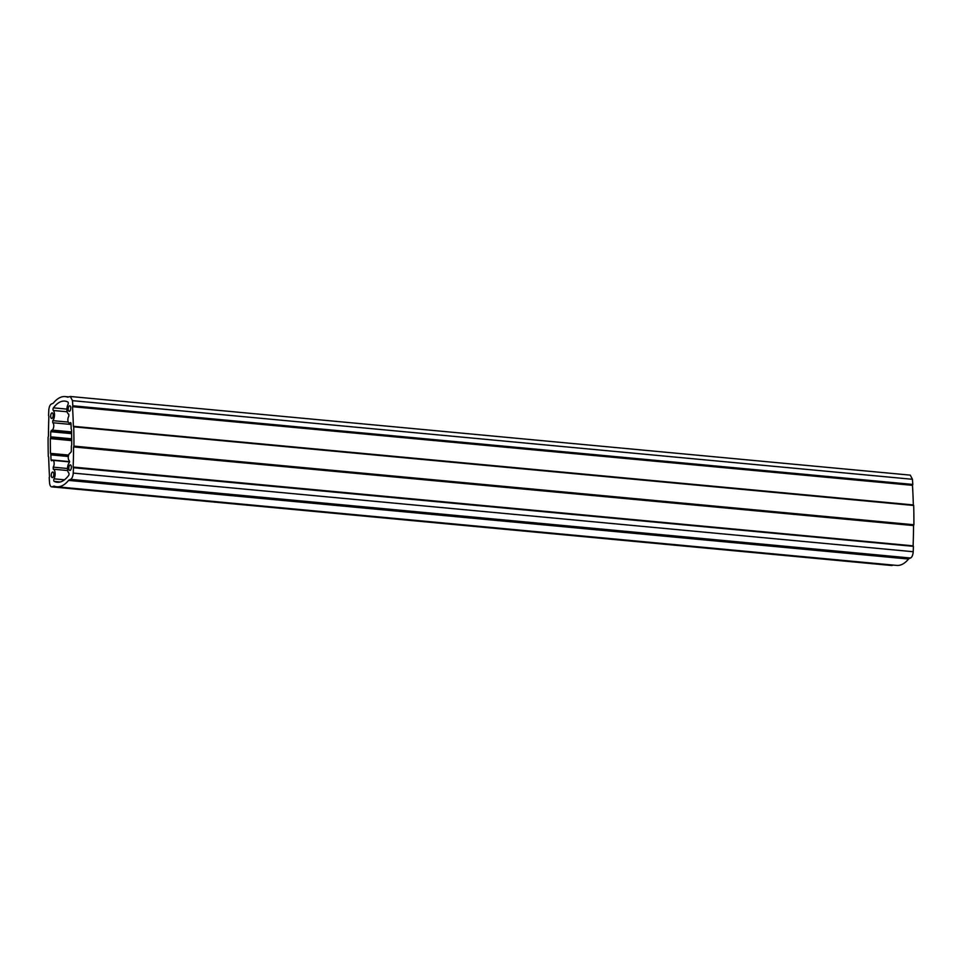 <?xml version="1.0" encoding="UTF-8"?>
<svg xmlns="http://www.w3.org/2000/svg" width="962" height="962" viewBox="0 0 962 962"><rect width="100%" height="100%" fill="white"/><g stroke="black" fill="none" stroke-linecap="round" stroke-linejoin="round"><path stroke-width="1.44" d="M68.194 409.078A2.814 1.263 95.3 0 1 69.733 405.76A2.814 1.263 95.3 0 1 70.755 408.032A2.814 1.263 95.3 0 1 69.204 411.351A2.814 1.263 95.3 0 1 68.194 409.078M50.661 416.197A2.814 1.263 95.3 0 1 52.201 412.878A2.814 1.263 95.3 0 1 53.223 415.151A2.814 1.263 95.3 0 1 51.683 418.482A2.814 1.263 95.3 0 1 50.661 416.197M53.836 474.29A2.814 1.263 -84.7 0 0 52.826 472.005A2.814 1.263 -84.7 0 0 51.275 475.324A2.814 1.263 -84.7 0 0 52.297 477.609A2.814 1.263 -84.7 0 0 53.836 474.29M71.368 467.159A2.814 1.263 -84.7 0 0 70.346 464.887A2.814 1.263 -84.7 0 0 68.807 468.205A2.814 1.263 -84.7 0 0 69.829 470.478A2.814 1.263 -84.7 0 0 71.368 467.159M68.831 416.197A3.776 1.696 -84.7 0 0 67.869 419.973A3.776 1.696 -84.7 0 0 69.228 423.027A3.776 1.696 -84.7 0 0 69.625 422.967L70.611 422.595L71.02 423.46A291.739 130.628 95.3 0 1 71.164 428.511A1.515 0.673 95.3 0 0 71.416 429.497L71.549 429.99A292.484 130.964 -84.7 0 1 71.705 444.745L71.585 445.346A1.515 0.673 -84.7 0 0 71.356 446.524A291.739 130.628 -84.7 0 1 71.308 451.659L69.937 453.27A3.776 1.696 -84.7 0 0 68.254 457.659A3.776 1.696 -84.7 0 0 69.3 460.618L69.264 462.71A5.664 2.537 -84.7 0 0 67.508 468.734A5.664 2.537 -84.7 0 0 68.711 472.871A1.515 0.673 95.3 0 1 69.023 474.122A1.515 0.673 95.3 0 1 68.615 475.517A40.765 18.254 -84.7 0 1 57.215 482.263A40.765 18.254 -84.7 0 1 54.185 481.385A1.515 0.673 95.3 0 1 53.752 480.194A1.515 0.673 95.3 0 1 54.04 478.835A5.664 2.537 -84.7 0 0 55.099 472.979A5.664 2.537 -84.7 0 0 53.283 469.203L53.199 467.159A3.776 1.696 -84.7 0 0 54.149 463.023A3.776 1.696 -84.7 0 0 52.802 460.329A3.776 1.696 -84.7 0 0 52.405 460.389L51.419 460.762L51.01 459.896A291.739 130.628 -84.7 0 1 50.866 454.858A1.515 0.673 -84.7 0 0 50.613 453.872L50.481 453.367A292.484 130.964 -84.7 0 1 50.361 446.007A292.484 130.964 -84.7 0 1 50.325 438.612L50.445 438.011A1.515 0.673 95.3 0 0 50.673 436.832A291.739 130.628 -84.7 0 1 50.721 431.71L52.092 430.086A3.776 1.696 -84.7 0 0 53.74 426.491A3.776 1.696 -84.7 0 0 52.73 422.739L52.766 420.647A5.664 2.537 -84.7 0 0 54.497 415.428A5.664 2.537 -84.7 0 0 53.319 410.485A1.515 0.673 -84.7 0 1 53.006 409.379A1.515 0.673 -84.7 0 1 53.415 407.852A40.765 18.254 -84.7 0 1 64.815 401.094A40.765 18.254 -84.7 0 1 67.845 401.984A1.515 0.673 95.3 0 1 68.278 403.03A1.515 0.673 95.3 0 1 67.989 404.521A5.664 2.537 -84.7 0 0 66.895 409.608A5.664 2.537 -84.7 0 0 68.747 414.153L68.831 416.197M73.148 467.075L73.461 467.712A297.39 133.165 95.3 0 1 73.232 473.088A6.037 2.706 95.3 0 1 70.563 479.365L69.168 479.93A3.776 1.696 95.3 0 0 68.579 480.399A45.286 20.274 -84.7 0 1 56.794 486.772A45.286 20.274 -84.7 0 1 54.329 486.195A3.776 1.696 95.3 0 0 54.125 486.147A3.776 1.696 95.3 0 0 53.728 486.207L52.345 486.772A6.037 2.706 95.3 0 1 51.72 486.868A6.037 2.706 95.3 0 1 49.555 482.708A297.39 133.165 95.3 0 1 49.218 477.561L49.519 476.659A296.645 132.828 95.3 0 1 48.665 457.07L48.304 456.529A297.39 133.165 95.3 0 1 48.124 446.921A297.39 133.165 95.3 0 1 48.1 437.241L48.449 436.423A296.645 132.828 95.3 0 1 48.882 416.305L48.569 415.656A297.39 133.165 95.3 0 1 48.797 410.281A6.037 2.706 95.3 0 1 51.467 403.992L52.862 403.427A3.776 1.696 -84.7 0 0 53.451 402.958A45.286 20.274 95.3 0 1 65.236 396.584A45.286 20.274 95.3 0 1 67.701 397.174L70.31 396.488L72.475 400.661A297.39 133.165 95.3 0 1 72.811 405.796L72.511 406.698A296.645 132.828 95.3 0 1 73.365 426.298L73.725 426.827A297.39 133.165 95.3 0 1 73.93 446.115L73.581 446.945A296.645 132.828 95.3 0 1 73.148 467.063L913.154 545.863M913.359 505.038L913.335 504.942A296.645 132.828 95.3 0 0 912.481 485.341L72.607 406.457M913.239 545.863L73.268 467.231L913.431 546.344A297.39 133.165 95.3 0 1 913.203 551.719A6.037 2.706 95.3 0 1 910.533 558.008L909.138 558.573L69.168 479.93M56.794 486.772L896.764 565.415A45.286 20.274 95.3 0 0 908.549 559.042A3.776 1.696 95.3 0 1 909.138 558.573M893.145 565.067L892.315 565.415A6.037 2.706 95.3 0 1 891.69 565.512L51.72 486.868M70.31 396.488L910.28 475.132L912.445 479.292A297.39 133.165 95.3 0 1 912.782 484.439L912.577 485.101L72.583 406.469M73.593 426.443L913.696 505.471A297.39 133.165 95.3 0 1 913.9 524.759L913.635 525.36L73.689 446.717M913.118 545.694A296.645 132.828 95.3 0 0 913.551 525.577L73.665 446.729M67.136 411.772L53.319 410.485M71.044 424.458L52.73 422.739M68.651 455.074L50.481 453.367M67.689 470.55L53.283 469.203M60.365 481.962L54.185 481.385M912.481 485.341L72.511 406.698M910.533 558.008L70.563 479.365M913.203 551.719L73.232 473.088M908.549 559.042L68.579 480.399M54.581 486.279L53.728 486.207M892.315 565.415L52.345 486.772M912.445 479.292L72.475 400.661M912.782 484.439L72.811 405.796M913.335 504.942L73.365 426.298M913.696 505.471L73.725 426.827M913.9 524.759L73.93 446.115M913.551 525.577L73.581 446.945M913.431 546.344L73.461 467.712M64.478 479.81L54.04 478.835M67.508 468.506L53.199 467.159M69.613 461.64L51.01 459.896M68.326 456.493L50.866 454.858M68.518 455.543L50.613 453.872M71.693 440.608L50.325 438.612M71.693 440.007L50.445 438.011M71.681 438.804L50.673 436.832M71.621 433.658L50.721 431.71M71.597 432.347L51.226 430.447M71.585 431.914L52.092 430.086M68.254 422.102L52.766 420.647M66.895 409.115L53.415 407.852M70.972 423.1L69.625 422.967M68.855 396.933L65.236 396.584M913.503 505.062L73.533 426.419M69.589 461.904L52.802 460.329M70.996 423.196L69.228 423.027"/></g></svg>
